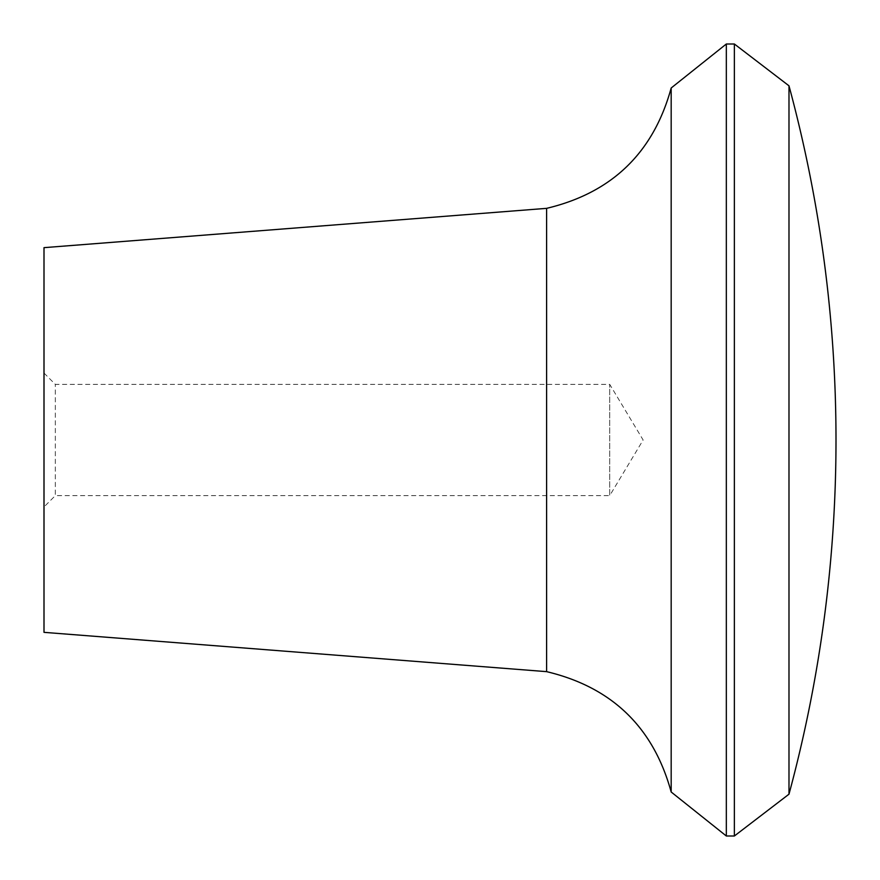 <?xml version="1.0" encoding="UTF-8"?>
<svg xmlns="http://www.w3.org/2000/svg" width="880" height="880" viewBox="0 0 880 880"><rect width="100%" height="100%" fill="white"/><g stroke="black" fill="none" stroke-linecap="round" stroke-linejoin="round"><path stroke-width="0.66" stroke-dasharray="4.4 3.3" d="M44 373.054L55.319 384.373L609.719 384.373L643.137 440L609.719 495.627L609.719 384.373L609.719 495.627L55.319 495.627L55.319 384.373L55.319 495.627L44 506.946L44 373.054L44 506.946M44 632.346L44 247.654M734.371 44L734.371 836M788.986 85.811L788.986 794.189M726.33 44L726.33 836M671.176 88L671.176 792M546.601 208.351L546.601 671.649"/><path stroke-width="1.32" d="M44 440L44 632.346L546.601 671.649L546.601 208.351L44 247.654L44 440M788.986 794.189L734.371 836L734.371 44L788.986 85.811L788.986 794.189A1357.719 1357.719 0 0 0 788.986 85.811M734.371 836L726.33 836L726.33 44L734.371 44M546.601 671.649C611.908 687.159 653.433 727.276 671.176 792L671.176 88C653.433 152.724 611.908 192.841 546.601 208.351M671.176 792L726.33 836M671.176 88L726.33 44"/></g></svg>
